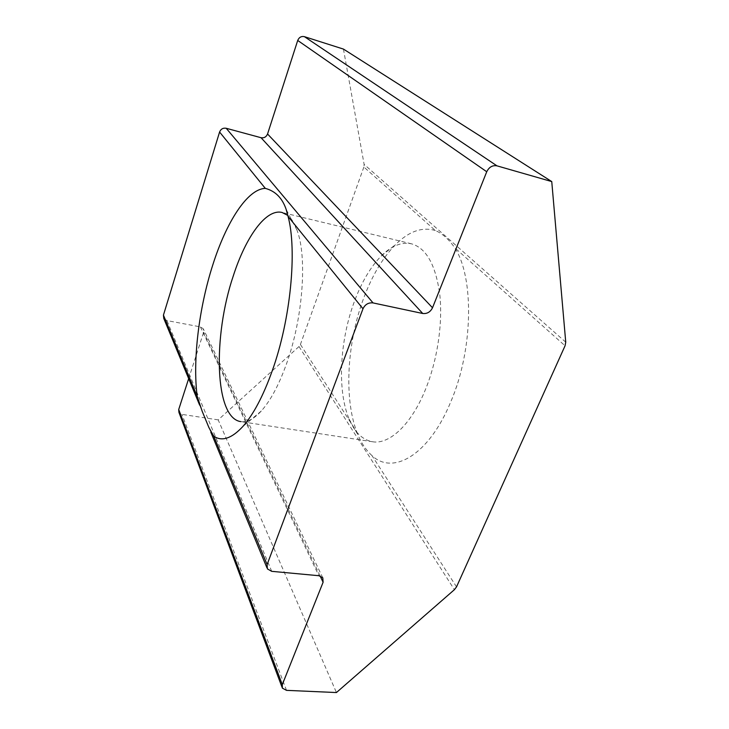 <?xml version="1.0" encoding="UTF-8"?>
<svg xmlns="http://www.w3.org/2000/svg" width="729" height="729" viewBox="0 0 729 729"><rect width="100%" height="100%" fill="white"/><g stroke="black" fill="none" stroke-linecap="round" stroke-linejoin="round"><path stroke-width="0.55" stroke-dasharray="3.65 2.73" d="M372.446 441.738C389.313 444.818 411.265 424.734 425.499 389.414C437.4 360.226 442.913 323.257 439.787 294.543C435.723 264.955 426.283 248.042 411.466 243.814C401.524 241.773 391.482 245.782 381.358 255.861C370.624 266.85 361.657 282.005 354.458 301.323C339.705 340.561 336.989 390.58 349.164 419.166C354.713 432.333 362.477 439.86 372.446 441.738L240.816 421.626C247.058 422.574 253.892 419.029 261.319 410.974C270.413 400.804 278.733 385.286 286.287 364.427C302.991 318.646 307.428 256.854 296.976 230.1C294.498 223.293 291.445 218.399 287.818 215.429M456.527 586.881L372 455.625C392.822 475.481 428.707 455.443 450.64 402.135C473.303 349.856 474.287 277.312 454.732 247.76L565.057 345.792M343.45 49.089L364.117 164.389L363.871 167.023L435.359 230.546C442.239 233.398 448.7 239.139 454.732 247.76M435.359 230.546C422.209 226.628 408.969 231.284 395.637 244.507C382.871 257.547 372.273 275.28 363.853 297.705C347.141 341.983 343.696 397.779 356.891 432.16L300.421 344.462L299.018 346.53L218.19 419.886L336.433 692.55M363.871 167.023L300.421 344.462M218.19 419.886L181.968 414.382L178.915 412.322M188.674 378.615L203.646 332.178L203.254 328.752L200.366 326.874L166.895 320.569L163.779 318.436M372 455.625C366.158 450.249 361.502 443.396 358.039 435.049L356.891 432.16M565.74 342.174L364.117 164.389M299.018 346.53L454.395 589.688M286.515 690.354L181.968 414.382M320.086 575.937L203.646 332.178M200.366 326.874L318.883 575.719M271.717 571.336L166.895 320.569M411.466 243.814L282.05 212.467M296.976 230.1L286.142 209.378M381.358 255.861L395.637 244.507M349.164 419.166L358.039 435.049M261.319 410.974L242.757 426.602M282.032 687.228L282.378 688.158M322.819 577.842L203.254 328.752M199.628 405.105L202.225 411.384M208.941 427.604L210.781 432.06M266.878 567.663L267.388 568.893"/><path stroke-width="1.09" d="M287.818 215.429L282.05 212.467C266.039 208.43 245.837 236.87 233.362 275.68C212.731 336.288 214.454 418.063 240.816 421.626M265.301 188.374C247.322 188.948 226.2 222.318 212.658 265.329C198.926 308.294 192.538 360.254 197.185 396.339L202.225 411.384L208.931 427.604L213.752 436.188C221.944 441.756 231.612 438.557 242.757 426.602C253.373 414.655 263.205 396.038 272.254 370.769C290.652 319.594 297.268 250.612 288.073 216.44L286.142 209.378C282.305 198.06 275.362 191.062 265.301 188.374L219.584 132.031C220.841 129.006 223.056 127.757 226.209 128.277L261.037 137.708C264.098 138.209 266.276 136.97 267.552 133.999L297.714 40.45C299.072 37.297 301.305 36.04 304.421 36.669L343.45 49.089L551.753 181.576L565.74 342.174L565.057 345.792L456.527 586.881L454.395 589.688L336.433 692.55L286.515 690.354L282.378 688.158L282.296 684.622L323.102 582.261L320.086 575.937M213.752 436.188L267.115 564.574L362.987 308.777L288.073 216.44M199.628 405.105L163.779 318.436L163.433 315.128L219.584 132.031M226.209 128.277L373.038 302.918L422.729 313.488L261.037 137.708M267.552 133.999L432.516 307.766L486.735 171.743L297.714 40.45M304.421 36.669L496.95 165.838L551.753 181.576M282.032 687.228L178.915 412.322L178.714 409.507L188.674 378.615M323.102 582.261L322.819 577.842L318.883 575.719L271.717 571.336L267.388 568.893L267.115 564.574M496.95 165.838C492.485 165.091 489.086 167.059 486.735 171.743M432.516 307.766C430.365 312.039 427.103 313.953 422.729 313.488M373.038 302.918C368.464 302.435 365.111 304.385 362.987 308.777M163.433 315.128L197.185 396.339M178.714 409.507L282.296 684.622M210.781 432.06L266.878 567.663"/></g></svg>

